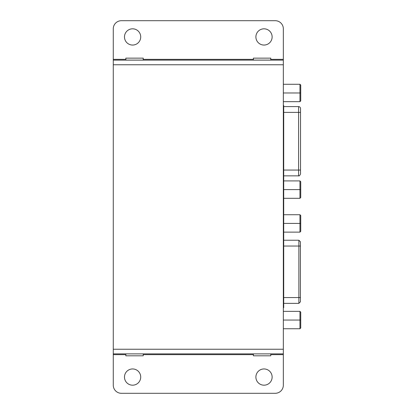 <?xml version="1.0" encoding="UTF-8"?>
<svg xmlns="http://www.w3.org/2000/svg" width="414" height="414" viewBox="0 0 414 414"><rect width="100%" height="100%" fill="white"/><g stroke="black" fill="none" stroke-linecap="round" stroke-linejoin="round"><path stroke-width="0.62" d="M283.709 106.589L298.587 106.589C299.762 106.703 300.409 107.35 300.523 108.525L300.523 173.921C299.814 175.541 299.167 176.188 298.587 175.857L298.587 170.056L283.709 170.056M283.709 240.234L298.877 240.234L300.424 241.781L300.424 301.806L298.877 303.353L298.877 297.557L283.709 297.557M283.336 84.28L299.959 84.28L300.73 85.056L300.73 100.902L299.959 101.673L283.336 101.673M299.959 84.28L299.959 101.673M283.336 92.979L300.73 92.979M283.709 180.913L299.959 180.913L300.73 181.684L300.73 197.53L299.959 198.306L283.709 198.306M299.959 180.913L299.959 198.306M283.709 189.607L300.73 189.607M283.709 214.731L299.959 214.731L300.73 215.503L300.73 231.348L299.959 232.125L283.709 232.125M299.959 214.731L299.959 232.125M283.709 223.425L300.73 223.425M283.336 311.359L299.959 311.359L300.73 312.13L300.73 327.981L299.959 328.752L283.336 328.752M299.959 311.359L299.959 328.752M283.336 320.053L300.73 320.053M283.336 307.669L283.709 307.669L283.709 105.523L283.336 105.523M283.709 290.566L283.336 290.566M283.709 122.627L283.336 122.627M253.42 60.123L253.384 58.151L270.777 58.151L270.735 60.123M253.384 60.087L270.777 60.087M125.872 60.123L125.83 58.151L143.223 58.151L143.187 60.123M125.83 60.087L143.223 60.087M125.83 353.877L125.83 355.807L143.223 355.807L143.223 353.877M253.384 353.877L253.384 355.807L270.777 355.807L270.777 353.877M113.27 349.235L283.336 349.235L283.336 64.765L113.27 64.765L113.27 353.877L283.336 353.877L283.336 385.186A8.114 8.114 0 0 1 275.222 393.3L121.385 393.3A8.114 8.114 0 0 1 113.27 385.186L113.27 354.648L125.83 354.648M283.336 349.235L283.336 353.877M113.27 353.877L113.27 354.648M272.127 377.066A8.114 8.114 0 0 0 259.951 370.038A8.114 8.114 0 0 0 259.951 384.094A8.114 8.114 0 0 0 272.127 377.066M140.713 377.066A8.114 8.114 0 0 0 128.537 370.038A8.114 8.114 0 0 0 128.537 384.094A8.114 8.114 0 0 0 140.713 377.066M283.336 64.765L283.336 60.123L113.27 60.123L113.27 28.814A8.114 8.114 0 0 1 121.385 20.7L275.222 20.7A8.114 8.114 0 0 1 283.336 28.814L283.336 59.352L270.777 59.352M113.27 64.765L113.27 60.123M283.336 60.123L283.336 59.352M272.127 36.934A8.114 8.114 0 0 0 259.951 29.906A8.114 8.114 0 0 0 259.951 43.962A8.114 8.114 0 0 0 272.127 36.934M140.713 36.934A8.114 8.114 0 0 0 128.537 29.906A8.114 8.114 0 0 0 128.537 43.962A8.114 8.114 0 0 0 140.713 36.934M298.587 106.589L298.587 170.056L300.523 170.056M300.523 112.391L283.709 112.391M300.424 246.035L298.877 246.035L298.877 297.557L300.424 297.557M298.877 240.234L298.877 246.035L283.709 246.035M143.223 354.648L253.384 354.648M270.777 354.648L283.336 354.648M253.384 59.352L143.223 59.352M125.83 59.352L113.27 59.352M283.709 175.857L298.587 175.857M283.709 303.353L298.877 303.353"/></g></svg>
